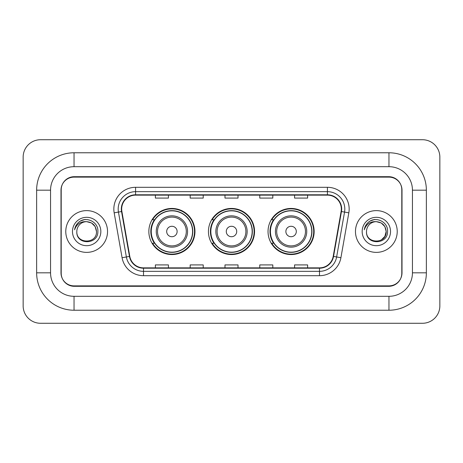 <?xml version="1.0" encoding="UTF-8"?>
<svg xmlns="http://www.w3.org/2000/svg" width="463" height="463" viewBox="0 0 463 463"><rect width="100%" height="100%" fill="white"/><g stroke="black" fill="none" stroke-linecap="round" stroke-linejoin="round"><path stroke-width="0.69" d="M268.036 231.5A23.052 23.052 0 0 0 291.088 254.552A23.052 23.052 0 0 0 314.145 231.5A23.052 23.052 0 0 0 291.088 208.448A23.052 23.052 0 0 0 268.036 231.5M208.448 231.5A23.052 23.052 0 0 0 231.5 254.552A23.052 23.052 0 0 0 254.552 231.5A23.052 23.052 0 0 0 231.5 208.448A23.052 23.052 0 0 0 208.448 231.5M148.855 231.5A23.052 23.052 0 0 0 171.912 254.552A23.052 23.052 0 0 0 194.964 231.5A23.052 23.052 0 0 0 171.912 208.448A23.052 23.052 0 0 0 148.855 231.5M154.387 243.243A21.095 21.095 0 0 1 154.387 219.757M213.975 243.243A21.095 21.095 0 0 1 213.975 219.757M273.564 243.243A21.095 21.095 0 0 1 273.564 219.757M388.961 152.773A37.405 37.405 0 0 1 426.365 190.177A37.405 37.405 0 0 0 388.961 152.773L74.039 152.773A37.405 37.405 0 0 0 36.635 190.177A37.405 37.405 0 0 1 74.039 152.773L74.039 166.692L388.961 166.692L74.039 166.692A23.486 23.486 0 0 0 50.554 190.177L50.554 272.823A23.486 23.486 0 0 0 74.039 296.308L388.961 296.308L74.039 296.308L74.039 310.227L388.961 310.227A37.405 37.405 0 0 0 426.365 272.823L426.365 190.177L412.446 190.177A23.486 23.486 0 0 0 388.961 166.692L388.961 152.773M388.961 177.126L74.039 177.126A13.051 13.051 0 0 0 60.994 190.177L60.994 272.823A13.051 13.051 0 0 0 74.039 285.874L388.961 285.874A13.051 13.051 0 0 0 402.006 272.823L402.006 190.177A13.051 13.051 0 0 0 388.961 177.126M426.365 272.823L412.446 272.823L412.446 190.177L412.446 272.823A23.486 23.486 0 0 1 388.961 296.308L388.961 310.227M439.85 157.119A17.397 17.397 0 0 0 422.453 139.722L40.547 139.722A17.397 17.397 0 0 0 23.15 157.119L23.15 305.881A17.397 17.397 0 0 0 40.547 323.278L422.453 323.278A17.397 17.397 0 0 0 439.85 305.881L439.85 157.119M36.635 272.823L50.554 272.823L50.554 190.177L36.635 190.177L36.635 272.823A37.405 37.405 0 0 0 74.039 310.227M61.209 189.743L61.209 273.257A13.051 13.051 0 0 0 74.259 286.308L388.741 286.308A13.051 13.051 0 0 0 401.791 273.257L401.791 189.743A13.051 13.051 0 0 0 388.741 176.692L74.259 176.692A13.051 13.051 0 0 0 61.209 189.743L61.209 273.257M65.775 231.5A20.881 20.881 0 0 0 86.656 252.381A20.881 20.881 0 0 0 107.532 231.5A20.881 20.881 0 0 0 86.656 210.619A20.881 20.881 0 0 0 65.775 231.5A20.881 20.881 0 0 0 86.656 252.381A20.881 20.881 0 0 0 107.532 231.5A20.881 20.881 0 0 0 86.656 210.619A20.881 20.881 0 0 0 65.775 231.5M355.468 231.5A20.881 20.881 0 0 0 376.344 252.381A20.881 20.881 0 0 0 397.225 231.5A20.881 20.881 0 0 0 376.344 210.619A20.881 20.881 0 0 0 355.468 231.5A20.881 20.881 0 0 0 376.344 252.381A20.881 20.881 0 0 0 397.225 231.5A20.881 20.881 0 0 0 376.344 210.619A20.881 20.881 0 0 0 355.468 231.5M121.671 209.056A13.919 13.919 0 0 1 135.59 195.137L327.41 195.137A13.919 13.919 0 0 1 341.115 211.475L333.204 256.363A13.919 13.919 0 0 1 319.493 267.863L143.507 267.863A13.919 13.919 0 0 1 129.796 256.363L121.885 211.475A13.919 13.919 0 0 1 121.671 209.056M121.323 209.056A14.266 14.266 0 0 0 121.537 211.533L129.455 256.421A14.266 14.266 0 0 0 143.507 268.21L319.493 268.21A14.266 14.266 0 0 0 333.545 256.421L341.462 211.533A14.266 14.266 0 0 0 327.41 194.79L135.59 194.79A14.266 14.266 0 0 0 121.323 209.056M114.17 212.83A21.749 21.749 0 0 1 135.59 187.307L327.41 187.307A21.749 21.749 0 0 1 348.83 212.83L340.913 257.723A21.749 21.749 0 0 1 319.493 275.693L143.507 275.693A21.749 21.749 0 0 1 122.087 257.723L114.17 212.83L118.453 212.077A17.397 17.397 0 0 1 135.59 191.659L327.41 191.659A17.397 17.397 0 0 1 344.547 212.077L336.63 256.965A17.397 17.397 0 0 1 319.493 271.341L143.507 271.341A17.397 17.397 0 0 1 126.37 256.965L118.453 212.077A17.397 17.397 0 0 1 118.192 209.056M401.791 273.257L401.791 189.743M224.977 195.137L224.977 198.083L238.023 198.083L238.023 195.137M190.177 195.137L190.177 198.083L203.228 198.083L203.228 195.137M155.383 195.137L155.383 198.083L168.428 198.083L168.428 195.137M259.772 195.137L259.772 198.083L272.823 198.083L272.823 195.137M294.572 195.137L294.572 198.083L307.617 198.083L307.617 195.137M238.023 267.863L238.023 264.917L224.977 264.917L224.977 267.863M203.228 267.863L203.228 264.917L190.177 264.917L190.177 267.863M168.428 267.863L168.428 264.917L155.383 264.917L155.383 267.863M272.823 267.863L272.823 264.917L259.772 264.917L259.772 267.863M307.617 267.863L307.617 264.917L294.572 264.917L294.572 267.863M96.489 231.5C97.091 244.186 76.221 244.186 76.823 231.5C75.909 245.245 98.306 244.927 97.867 231.5C98.631 222.095 86.413 216.001 79.179 221.875C76.621 223.918 75.093 226.557 74.589 229.775C76.615 224.011 80.637 221.308 86.656 221.667L91.57 222.987L95.17 226.586L96.489 231.5C97.091 244.186 76.221 244.186 76.823 231.5C76.221 244.186 97.091 244.186 96.489 231.5C97.091 244.186 76.221 244.186 76.823 231.5A9.833 9.833 0 0 1 86.656 221.667L91.57 222.987L95.17 226.586L96.489 231.5L95.17 226.586L91.57 222.987L86.656 221.667C92.629 222.252 95.905 225.527 96.489 231.5M72.471 231.5A14.185 14.185 0 0 0 86.656 245.685A14.185 14.185 0 0 0 100.836 231.5A14.185 14.185 0 0 0 86.656 217.315A14.185 14.185 0 0 0 72.471 231.5M79.179 221.875L80.562 220.944L85.105 219.41M177.126 231.5A5.22 5.22 0 0 0 171.912 226.28A5.22 5.22 0 0 0 166.692 231.5A5.22 5.22 0 0 0 171.912 236.72A5.22 5.22 0 0 0 177.126 231.5M187.567 231.5A15.661 15.661 0 0 0 171.912 215.839A15.661 15.661 0 0 0 156.251 231.5A15.661 15.661 0 0 0 171.912 247.161A15.661 15.661 0 0 0 187.567 231.5A15.661 15.661 0 0 1 171.912 247.161A15.661 15.661 0 0 1 156.251 231.5M192.567 231.5A20.661 20.661 0 0 0 171.912 210.839A20.661 20.661 0 0 0 151.251 231.5A20.661 20.661 0 0 0 171.912 252.161A20.661 20.661 0 0 0 192.567 231.5M194.529 231.5A22.618 22.618 0 0 1 152.582 243.243L154.677 243.243A20.858 20.858 0 0 0 185.709 247.138A20.858 20.858 0 0 0 185.709 215.862A20.858 20.858 0 0 0 154.677 219.757L152.582 219.757A22.618 22.618 0 0 1 194.529 231.5M236.72 231.5A5.22 5.22 0 0 0 231.5 226.28A5.22 5.22 0 0 0 226.28 231.5A5.22 5.22 0 0 0 231.5 236.72A5.22 5.22 0 0 0 236.72 231.5M247.161 231.5A15.661 15.661 0 0 0 231.5 215.839A15.661 15.661 0 0 0 215.839 231.5A15.661 15.661 0 0 0 231.5 247.161A15.661 15.661 0 0 0 247.161 231.5A15.661 15.661 0 0 1 231.5 247.161A15.661 15.661 0 0 1 215.839 231.5M252.161 231.5A20.661 20.661 0 0 0 231.5 210.839A20.661 20.661 0 0 0 210.839 231.5A20.661 20.661 0 0 0 231.5 252.161A20.661 20.661 0 0 0 252.161 231.5M254.118 231.5A22.618 22.618 0 0 1 212.17 243.243L214.265 243.243A20.858 20.858 0 0 0 245.297 247.138A20.858 20.858 0 0 0 245.297 215.862A20.858 20.858 0 0 0 214.265 219.757L212.17 219.757A22.618 22.618 0 0 1 254.118 231.5M296.308 231.5A5.22 5.22 0 0 0 291.088 226.28A5.22 5.22 0 0 0 285.874 231.5A5.22 5.22 0 0 0 291.088 236.72A5.22 5.22 0 0 0 296.308 231.5M306.749 231.5A15.661 15.661 0 0 0 291.088 215.839A15.661 15.661 0 0 0 275.433 231.5A15.661 15.661 0 0 0 291.088 247.161A15.661 15.661 0 0 0 306.749 231.5A15.661 15.661 0 0 1 291.088 247.161A15.661 15.661 0 0 1 275.433 231.5M311.749 231.5A20.661 20.661 0 0 0 291.088 210.839A20.661 20.661 0 0 0 270.433 231.5A20.661 20.661 0 0 0 291.088 252.161A20.661 20.661 0 0 0 311.749 231.5M313.711 231.5A22.618 22.618 0 0 1 271.758 243.243L273.859 243.243A20.858 20.858 0 0 0 304.891 247.138A20.858 20.858 0 0 0 304.891 215.862A20.858 20.858 0 0 0 273.859 219.757L271.758 219.757A22.618 22.618 0 0 1 313.711 231.5M376.344 221.667C382.316 222.252 385.592 225.527 386.177 231.5L384.863 236.414L381.263 240.013L384.863 236.414L386.177 231.5C386.779 244.186 365.909 244.186 366.511 231.5C365.596 245.245 388 244.927 387.554 231.5C388.318 222.095 376.101 216.001 368.872 221.875C366.314 223.918 364.78 226.557 364.277 229.775C366.302 224.011 370.325 221.308 376.344 221.667L381.263 222.987L384.863 226.586L386.177 231.5C386.779 244.186 365.909 244.186 366.511 231.5C365.909 244.186 386.779 244.186 386.177 231.5L384.863 226.586L381.263 222.987L376.344 221.667L381.263 222.987L384.863 226.586L386.177 231.5L384.863 226.586L381.263 222.987L376.344 221.667A9.833 9.833 0 0 0 366.511 231.5M362.164 231.5A14.185 14.185 0 0 0 376.344 245.685A14.185 14.185 0 0 0 390.529 231.5A14.185 14.185 0 0 0 376.344 217.315A14.185 14.185 0 0 0 362.164 231.5M368.866 221.875L370.25 220.944L374.793 219.41M327.41 187.307L327.41 194.79M118.453 212.077L121.537 211.533M143.507 275.693L143.507 268.21M319.493 268.21L319.493 275.693M333.545 256.421L340.913 257.723M122.087 257.723L129.455 256.421M341.462 211.533L348.83 212.83M135.59 187.307L135.59 194.79M186.294 231.5A14.388 14.388 0 0 0 171.912 217.112A14.388 14.388 0 0 0 157.524 231.5A14.388 14.388 0 0 0 171.912 245.888A14.388 14.388 0 0 0 186.294 231.5M245.888 231.5A14.388 14.388 0 0 0 231.5 217.112A14.388 14.388 0 0 0 217.112 231.5A14.388 14.388 0 0 0 231.5 245.888A14.388 14.388 0 0 0 245.888 231.5M305.476 231.5A14.388 14.388 0 0 0 291.088 217.112A14.388 14.388 0 0 0 276.706 231.5A14.388 14.388 0 0 0 291.088 245.888A14.388 14.388 0 0 0 305.476 231.5"/></g></svg>
